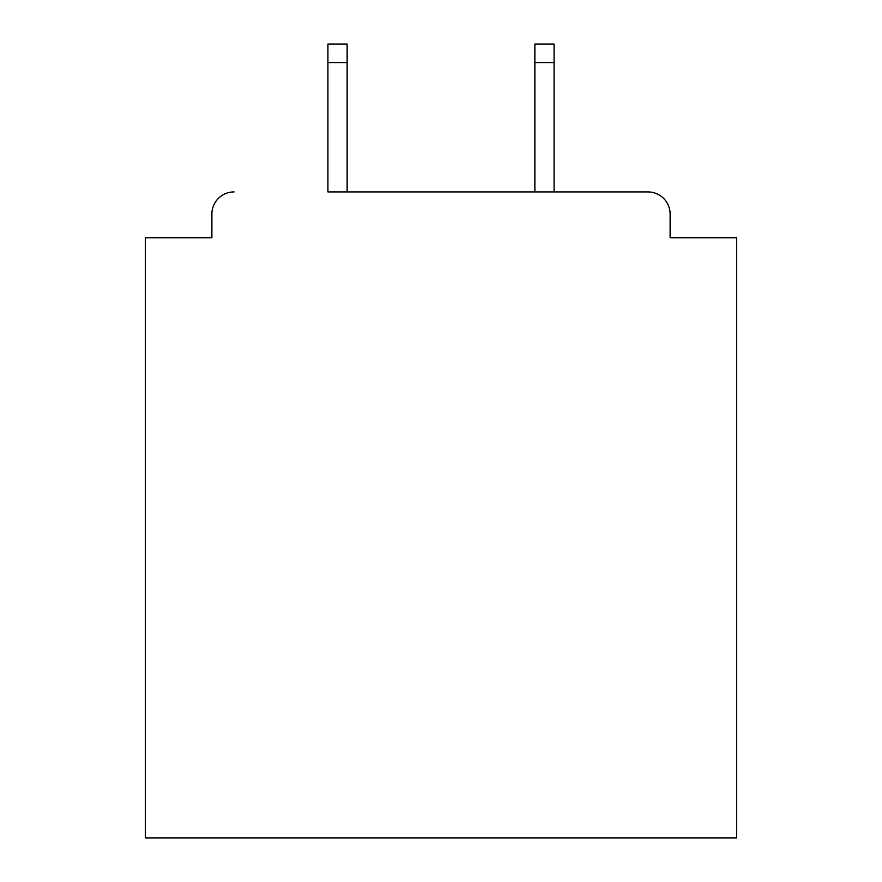 <?xml version="1.0" encoding="UTF-8"?>
<svg xmlns="http://www.w3.org/2000/svg" width="882" height="882" viewBox="0 0 882 882"><rect width="100%" height="100%" fill="white"/><g stroke="black" fill="none" stroke-linecap="round" stroke-linejoin="round"><path stroke-width="1.32" d="M670.122 237.743L670.122 214.094L670.122 237.743L736.646 237.743L736.646 837.9L145.354 837.9L145.354 237.743L211.878 237.743L211.878 214.094L211.878 237.743M327.917 62.578L327.917 44.1L347.133 44.1L347.133 62.578L327.917 62.578L327.917 191.923L647.95 191.923L554.083 191.923L554.083 62.578L534.867 62.578L534.867 44.1L554.083 44.1L554.083 62.578M670.122 214.094A22.171 22.171 0 0 0 647.95 191.923M234.05 191.923A22.171 22.171 0 0 0 211.878 214.094M534.867 62.578L534.867 191.923L347.133 191.923L347.133 62.578"/></g></svg>
